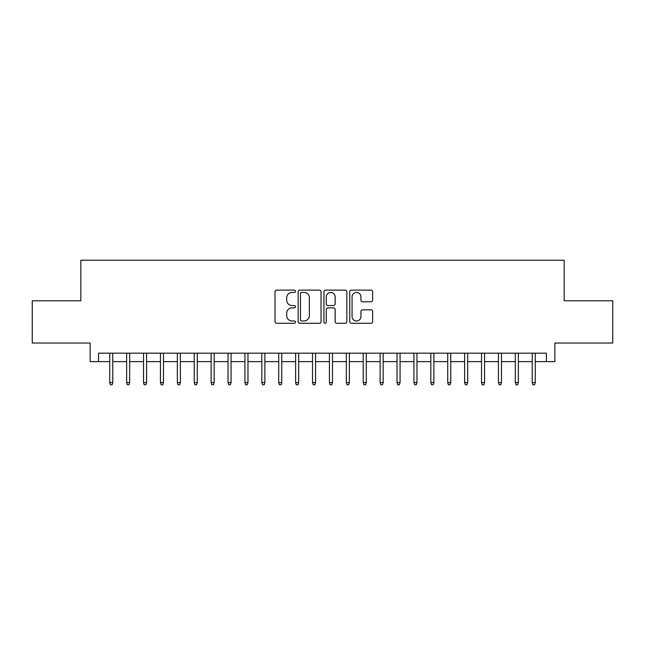 <?xml version="1.0" encoding="UTF-8"?>
<svg xmlns="http://www.w3.org/2000/svg" width="645" height="645" viewBox="0 0 645 645"><rect width="100%" height="100%" fill="white"/><g stroke="black" fill="none" stroke-linecap="round" stroke-linejoin="round"><path stroke-width="0.97" d="M295.458 291.274A1.161 1.161 0 0 0 294.297 290.113L276.673 290.113A1.661 1.661 0 0 0 275.02 291.766L275.02 321.629A1.661 1.661 0 0 0 276.673 323.29L294.297 323.29A1.161 1.161 0 0 0 295.458 322.129A1.161 1.161 0 0 0 294.297 320.968L292.016 320.968A5.305 5.305 0 0 1 286.711 315.655L286.711 313.172A5.305 5.305 0 0 1 292.016 307.858L294.297 307.858A1.161 1.161 0 0 0 295.458 306.697A1.161 1.161 0 0 0 294.297 305.536L292.016 305.536A5.305 5.305 0 0 1 286.711 300.231L286.711 297.74A5.305 5.305 0 0 1 292.016 292.435L294.297 292.435A1.161 1.161 0 0 0 295.458 291.274M370.98 301.804A1.661 1.661 0 0 0 372.641 300.143L372.641 291.766A1.661 1.661 0 0 0 370.98 290.113L351.404 290.113A1.661 1.661 0 0 0 349.743 291.766L349.743 321.629A1.661 1.661 0 0 0 351.404 323.29L370.98 323.29A1.661 1.661 0 0 0 372.641 321.629L372.641 311.511A1.661 1.661 0 0 0 370.98 309.85L362.603 309.85A1.661 1.661 0 0 0 360.942 311.511L360.942 316.526A4.434 4.434 0 0 1 356.508 320.968A4.434 4.434 0 0 1 352.065 316.526L352.065 296.869A4.434 4.434 0 0 1 356.508 292.435A4.434 4.434 0 0 1 360.942 296.869L360.942 300.143A1.661 1.661 0 0 0 362.603 301.804L370.98 301.804M98.58 361.619L98.58 353.17L546.42 353.17L546.42 361.619L554.869 361.619L554.869 343.035L612.75 343.035L612.75 300.788L564.165 300.788L564.165 260.225L80.835 260.225L80.835 300.788L32.25 300.788L32.25 343.035L90.131 343.035L90.131 361.619L109.731 361.619M321.049 291.766A1.661 1.661 0 0 0 319.388 290.113L299.812 290.113A1.661 1.661 0 0 0 298.159 291.766L298.159 321.629A1.661 1.661 0 0 0 299.812 323.29L319.388 323.29A1.661 1.661 0 0 0 321.049 321.629L321.049 291.766M325.612 290.113L345.188 290.113A1.661 1.661 0 0 1 346.841 291.766L346.841 321.629A1.661 1.661 0 0 1 345.188 323.29L336.811 323.29A1.661 1.661 0 0 1 335.15 321.629L335.15 309.519A1.661 1.661 0 0 0 333.489 307.858L327.934 307.858A1.661 1.661 0 0 0 326.273 309.519L326.273 322.129A1.161 1.161 0 0 1 325.112 323.29A1.161 1.161 0 0 1 323.951 322.129L323.951 291.766A1.661 1.661 0 0 1 325.612 290.113M112.778 361.619L126.638 361.619M129.677 361.619L143.537 361.619M146.576 361.619L160.436 361.619M163.475 361.619L177.335 361.619M180.374 361.619L194.234 361.619M197.273 361.619L211.133 361.619M214.172 361.619L228.032 361.619M231.071 361.619L244.931 361.619M247.97 361.619L261.83 361.619M264.869 361.619L278.729 361.619M281.768 361.619L295.628 361.619M298.675 361.619L312.527 361.619M315.574 361.619L329.426 361.619M332.473 361.619L346.325 361.619M349.372 361.619L363.232 361.619M366.271 361.619L380.131 361.619M383.17 361.619L397.03 361.619M400.069 361.619L413.929 361.619M416.968 361.619L430.828 361.619M433.867 361.619L447.727 361.619M450.766 361.619L464.626 361.619M467.665 361.619L481.525 361.619M484.564 361.619L498.424 361.619M501.463 361.619L515.323 361.619M518.362 361.619L532.222 361.619M535.269 361.619L546.42 361.619M301.642 292.435A1.161 1.161 0 0 0 300.481 293.596L300.481 319.807A1.161 1.161 0 0 0 301.642 320.968L304.045 320.968A5.305 5.305 0 0 0 309.35 315.655L309.35 297.74A5.305 5.305 0 0 0 304.045 292.435L301.642 292.435M335.15 296.95A4.434 4.434 0 0 0 330.708 292.516A4.434 4.434 0 0 0 326.273 296.95L326.273 303.876A1.661 1.661 0 0 0 327.934 305.536L333.489 305.536A1.661 1.661 0 0 0 335.15 303.876L335.15 296.95M109.731 382.582L110.408 384.775L112.101 384.775L112.778 382.582L109.731 382.582L109.731 353.17M112.778 382.582L112.778 353.17M126.638 382.582L127.307 384.775L129 384.775L129.677 382.582L126.638 382.582L126.638 353.17M129.677 382.582L129.677 353.17M143.537 382.582L144.206 384.775L145.899 384.775L146.576 382.582L143.537 382.582L143.537 353.17M146.576 382.582L146.576 353.17M160.436 382.582L161.113 384.775L162.798 384.775L163.475 382.582L160.436 382.582L160.436 353.17M163.475 382.582L163.475 353.17M177.335 382.582L178.012 384.775L179.697 384.775L180.374 382.582L177.335 382.582L177.335 353.17M180.374 382.582L180.374 353.17M194.234 382.582L194.911 384.775L196.596 384.775L197.273 382.582L194.234 382.582L194.234 353.17M197.273 382.582L197.273 353.17M211.133 382.582L211.81 384.775L213.495 384.775L214.172 382.582L211.133 382.582L211.133 353.17M214.172 382.582L214.172 353.17M228.032 382.582L228.709 384.775L230.394 384.775L231.071 382.582L228.032 382.582L228.032 353.17M231.071 382.582L231.071 353.17M244.931 382.582L245.608 384.775L247.293 384.775L247.97 382.582L244.931 382.582L244.931 353.17M247.97 382.582L247.97 353.17M261.83 382.582L262.507 384.775L264.2 384.775L264.869 382.582L261.83 382.582L261.83 353.17M264.869 382.582L264.869 353.17M278.729 382.582L279.406 384.775L281.099 384.775L281.768 382.582L278.729 382.582L278.729 353.17M281.768 382.582L281.768 353.17M295.628 382.582L296.305 384.775L297.998 384.775L298.675 382.582L295.628 382.582L295.628 353.17M298.675 382.582L298.675 353.17M312.527 382.582L313.204 384.775L314.897 384.775L315.574 382.582L312.527 382.582L312.527 353.17M315.574 382.582L315.574 353.17M329.426 382.582L330.103 384.775L331.796 384.775L332.473 382.582L329.426 382.582L329.426 353.17M332.473 382.582L332.473 353.17M346.325 382.582L347.002 384.775L348.695 384.775L349.372 382.582L346.325 382.582L346.325 353.17M349.372 382.582L349.372 353.17M363.232 382.582L363.901 384.775L365.594 384.775L366.271 382.582L363.232 382.582L363.232 353.17M366.271 382.582L366.271 353.17M380.131 382.582L380.8 384.775L382.493 384.775L383.17 382.582L380.131 382.582L380.131 353.17M383.17 382.582L383.17 353.17M397.03 382.582L397.707 384.775L399.392 384.775L400.069 382.582L397.03 382.582L397.03 353.17M400.069 382.582L400.069 353.17M413.929 382.582L414.606 384.775L416.291 384.775L416.968 382.582L413.929 382.582L413.929 353.17M416.968 382.582L416.968 353.17M430.828 382.582L431.505 384.775L433.19 384.775L433.867 382.582L430.828 382.582L430.828 353.17M433.867 382.582L433.867 353.17M447.727 382.582L448.404 384.775L450.089 384.775L450.766 382.582L447.727 382.582L447.727 353.17M450.766 382.582L450.766 353.17M464.626 382.582L465.303 384.775L466.988 384.775L467.665 382.582L464.626 382.582L464.626 353.17M467.665 382.582L467.665 353.17M481.525 382.582L482.202 384.775L483.887 384.775L484.564 382.582L481.525 382.582L481.525 353.17M484.564 382.582L484.564 353.17M498.424 382.582L499.101 384.775L500.794 384.775L501.463 382.582L498.424 382.582L498.424 353.17M501.463 382.582L501.463 353.17M515.323 382.582L516 384.775L517.693 384.775L518.362 382.582L515.323 382.582L515.323 353.17M518.362 382.582L518.362 353.17M532.222 382.582L532.899 384.775L534.592 384.775L535.269 382.582L532.222 382.582L532.222 353.17M535.269 382.582L535.269 353.17"/></g></svg>
